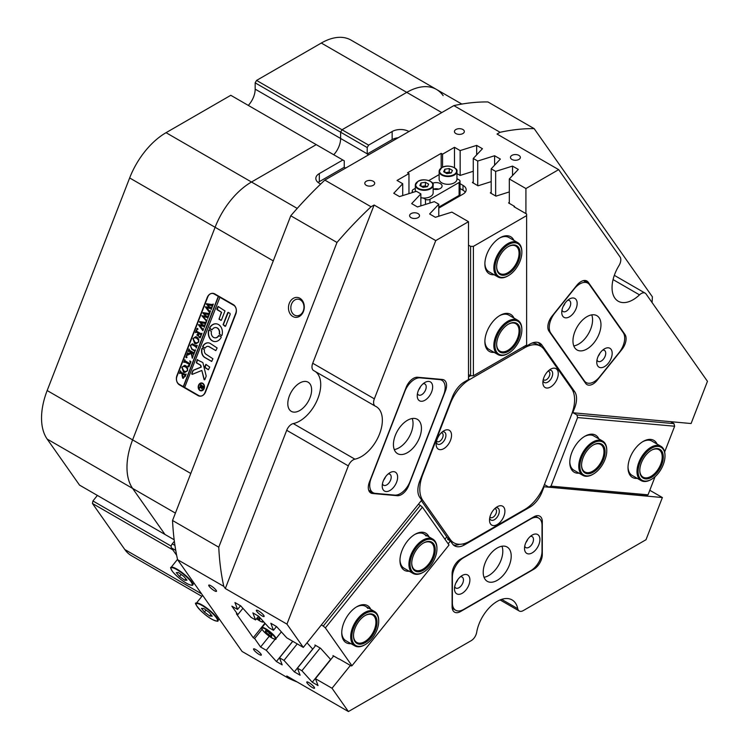 <?xml version="1.0" encoding="UTF-8"?>
<svg xmlns="http://www.w3.org/2000/svg" width="749" height="749" viewBox="0 0 749 749"><rect width="100%" height="100%" fill="white"/><g stroke="black" fill="none" stroke-linecap="round" stroke-linejoin="round"><path stroke-width="1.12" d="M210.872 585.746A4.953 1.049 -141.2 0 0 208.765 585.128A4.953 1.049 -141.2 0 0 210.291 587.562A4.953 1.049 -141.2 0 0 214.373 590.727A4.953 1.049 -141.2 0 0 216.48 591.336A4.953 1.049 -141.2 0 0 214.954 588.911A4.953 1.049 -141.2 0 0 210.872 585.746M255.69 649.514A4.953 1.049 -141.2 0 0 253.583 648.896A4.953 1.049 -141.2 0 0 255.109 651.33A4.953 1.049 -141.2 0 0 259.191 654.495A4.953 1.049 -141.2 0 0 261.307 655.103A4.953 1.049 -141.2 0 0 259.772 652.679A4.953 1.049 -141.2 0 0 255.69 649.514M258.499 610.875A4.953 1.049 -141.2 0 0 256.383 610.257A4.953 1.049 -141.2 0 0 257.918 612.682A4.953 1.049 -141.2 0 0 262 615.856A4.953 1.049 -141.2 0 0 264.107 616.464A4.953 1.049 -141.2 0 0 262.581 614.04A4.953 1.049 -141.2 0 0 258.499 610.875M308.916 682.611A4.953 1.049 -141.2 0 0 306.809 682.002A4.953 1.049 -141.2 0 0 308.345 684.427A4.953 1.049 -141.2 0 0 312.417 687.591A4.953 1.049 -141.2 0 0 314.533 688.2A4.953 1.049 -141.2 0 0 312.998 685.775A4.953 1.049 -141.2 0 0 308.916 682.611M398.196 137.741A11.881 6.863 -0 0 0 392.148 139.614L367.216 154.013A16.244 9.381 120 0 0 367.216 153.835L340.608 138.462A16.244 9.381 -60 0 1 333.754 154.743A16.244 9.381 -60 0 0 340.608 138.462L340.608 132.18L342.003 129.755L368.62 145.119L367.216 147.544L255.166 82.849L256.561 80.424L321.312 43.039A59.424 34.314 -60 0 1 351.028 40.1L436.47 89.431A59.424 34.314 120 0 0 406.754 92.37L342.003 129.755L406.754 92.37A59.424 34.314 -60 0 1 436.47 89.431A59.424 34.314 120 0 1 443.146 95.619M367.216 154.013L368.62 154.818M299.909 298.271A9.999 7.893 -84.9 0 0 289.301 303.298A9.999 7.893 -84.9 0 0 292.84 316.499A9.999 7.893 -84.9 0 0 303.448 311.472A9.999 7.893 -84.9 0 0 299.909 298.271M300.349 299.9A8.323 6.563 -84.9 0 0 298.149 299.188A8.323 6.563 -84.9 0 0 291.099 305.461A8.323 6.563 -84.9 0 0 294.46 315.057A8.323 6.563 -84.9 0 0 296.67 315.769A8.323 6.563 -84.9 0 0 303.71 309.496A8.323 6.563 -84.9 0 0 300.349 299.9M462.891 129.511A4.953 2.856 0 0 0 457.489 128.894A4.953 2.856 0 0 0 454.437 131.534A4.953 2.856 0 0 0 455.879 133.556A4.953 2.856 0 0 0 461.281 134.174A4.953 2.856 0 0 0 464.333 131.534A4.953 2.856 0 0 0 462.891 129.511M373.245 181.267A4.953 2.856 0 0 0 367.843 180.649A4.953 2.856 0 0 0 364.791 183.29A4.953 2.856 0 0 0 366.242 185.312A4.953 2.856 0 0 0 371.635 185.93A4.953 2.856 0 0 0 374.697 183.29A4.953 2.856 0 0 0 373.245 181.267M518.917 155.389A4.953 2.856 0 0 0 513.514 154.771A4.953 2.856 0 0 0 510.462 157.412A4.953 2.856 0 0 0 511.913 159.434A4.953 2.856 0 0 0 517.306 160.052A4.953 2.856 0 0 0 520.368 157.412A4.953 2.856 0 0 0 518.917 155.389M418.064 213.615A4.953 2.856 0 0 0 412.671 212.997A4.953 2.856 0 0 0 409.609 215.637A4.953 2.856 0 0 0 411.061 217.659A4.953 2.856 0 0 0 416.453 218.277A4.953 2.856 0 0 0 419.515 215.637A4.953 2.856 0 0 0 418.064 213.615M572.255 412.699L691.093 423.531L707.459 381.325L646.069 293.992A7.921 4.578 120 0 0 645.179 293.159A7.921 4.578 120 0 0 641.219 293.552A7.921 4.578 120 0 0 639.506 294.863L613.066 279.592M348.332 465.887L286.708 430.301A7.921 4.578 -60 0 1 291.558 424.271A7.921 4.578 -60 0 1 293.271 423.588L354.904 459.165A7.921 4.578 120 0 0 353.191 459.849A7.921 4.578 120 0 0 348.332 465.887L286.942 624.114L225.318 588.527L223.792 586.364L177.569 559.672L242.077 651.452L288.299 678.135L286.773 675.972L348.407 711.55L332.032 688.256L350.392 665.421M413.411 378.376A11.881 6.863 120 0 0 406.136 387.43L369.435 482.01A11.881 6.863 120 0 0 370.774 492.954A11.881 6.863 120 0 0 372.515 493.497L397.26 495.707A11.881 6.863 120 0 0 408.739 485.521L445.44 390.941A11.881 6.863 120 0 0 444.101 379.996A11.881 6.863 120 0 0 442.359 379.462L417.614 377.253A11.881 6.863 120 0 0 413.411 378.376M580.99 281.624A11.881 6.863 120 0 0 576.786 285.35L552.041 316.134A11.881 6.863 120 0 0 548.97 331.17L585.662 383.376A11.881 6.863 120 0 0 587.001 384.612A11.881 6.863 120 0 0 597.15 380.305L621.895 349.521A11.881 6.863 120 0 0 624.966 334.485L588.274 282.279A11.881 6.863 120 0 0 586.935 281.034A11.881 6.863 120 0 0 580.99 281.624M494.406 519.703A6.938 4.007 120 0 0 499.265 511.96A6.938 4.007 120 0 0 495.641 507.85A6.938 4.007 120 0 1 497.167 507.775A6.938 4.007 120 0 1 498.45 514.891A6.938 4.007 120 0 1 491.644 520.312A6.938 4.007 120 0 1 489.659 518.214A6.938 4.007 120 0 0 494.406 519.703M489.93 516.941A4.953 2.856 120 0 0 490.529 517.522A4.953 2.856 120 0 0 493.001 517.278A4.953 2.856 120 0 0 496.241 512.915A4.953 2.856 120 0 0 495.482 508.946A4.953 2.856 120 0 0 494.677 508.711M547.772 382.14A6.938 4.007 120 0 0 552.64 374.397A6.938 4.007 120 0 0 549.017 370.287A6.938 4.007 120 0 1 550.543 370.212A6.938 4.007 120 0 1 551.826 377.327A6.938 4.007 120 0 1 545.01 382.748A6.938 4.007 120 0 1 543.034 380.651A6.938 4.007 120 0 0 547.772 382.14M543.297 379.378A4.953 2.856 120 0 0 543.896 379.958A4.953 2.856 120 0 0 546.377 379.715A4.953 2.856 120 0 0 549.607 375.352A4.953 2.856 120 0 0 548.848 371.382A4.953 2.856 120 0 0 548.053 371.148M441.03 443.773A6.938 4.007 120 0 0 445.889 436.021A6.938 4.007 120 0 0 442.266 431.92A6.938 4.007 120 0 1 443.792 431.836A6.938 4.007 120 0 1 445.075 438.961A6.938 4.007 120 0 1 438.268 444.382A6.938 4.007 120 0 1 436.283 442.284A6.938 4.007 120 0 0 441.03 443.773M436.555 441.011A4.953 2.856 120 0 0 437.154 441.592A4.953 2.856 120 0 0 439.626 441.348A4.953 2.856 120 0 0 442.865 436.976A4.953 2.856 120 0 0 442.107 433.016A4.953 2.856 120 0 0 441.301 432.782M299.712 410.527A16.834 9.718 120 0 0 310.713 395.687A16.834 9.718 120 0 0 308.129 382.196A16.834 9.718 120 0 0 299.712 383.029A16.834 9.718 120 0 0 288.711 397.869A16.834 9.718 120 0 0 291.295 411.36A16.834 9.718 120 0 0 299.712 410.527M501.624 599.369L517.746 608.675A29.717 17.152 120 0 0 512.063 599.912A29.717 17.152 120 0 0 497.205 601.381A29.717 17.152 120 0 0 476.664 632.39A7.921 4.578 120 0 1 471.187 640.667L348.407 711.55M286.942 624.114L303.317 647.408L286.727 637.82L276.578 626.585L270.81 623.252L273.469 630.293L269.013 627.718L258.648 616.23L252.881 612.897L255.54 619.938L251.084 617.373L240.719 605.875L234.952 602.542L237.555 609.433L231.881 606.166L237.836 614.629L236.431 613.824L253.246 637.736L254.641 638.541L260.596 647.014L266.269 650.291L276.409 661.536L282.176 664.859L279.517 657.819L283.974 660.393L294.338 671.881L300.106 675.214L297.447 668.174L301.903 670.739L312.267 682.236L318.035 685.569L315.432 678.678L332.032 688.256M517.746 608.675A7.921 4.578 120 0 0 519.263 611.015A7.921 4.578 120 0 0 523.223 610.622L646.003 539.729L662.378 497.533L649.795 490.277M408.963 131.534A11.881 6.863 -0 0 0 392.148 131.534L368.62 145.119M175.406 513.112L132.61 488.404A59.424 34.314 -60 0 1 132.61 439.878L215.094 227.284L132.61 439.878A59.424 34.314 120 0 0 132.61 488.404L47.168 439.073L79.544 485.127L164.986 534.458L132.61 488.404L164.986 534.458L174.171 539.767M525.92 213.615L525.92 188.542L558.66 169.639L620.06 256.973A7.921 4.578 120 0 1 618.964 265.633A29.717 17.152 120 0 0 618.206 301.21A29.717 17.152 120 0 0 639.506 294.863M525.92 345.429L525.92 346.403L525.077 345.916M572.751 390.566L574.68 391.68L542.004 345.195A19.811 11.441 -60 0 0 539.776 343.136A19.811 11.441 -60 0 0 529.871 344.119L525.92 346.403M574.68 391.68A19.811 11.441 -60 0 1 574.68 407.849L573.762 407.325M572.695 412.952L574.68 407.849M542.304 521.641A11.881 6.863 120 0 0 539.842 516.201A11.881 6.863 120 0 0 533.906 516.791L460.504 559.166A11.881 6.863 120 0 0 452.106 573.725L452.106 606.718A11.881 6.863 120 0 0 454.559 612.158A11.881 6.863 120 0 0 460.504 611.568L533.906 569.193A11.881 6.863 120 0 0 542.304 554.635L542.304 521.641L541.227 521.023M662.378 497.533L543.559 486.71M541.199 491.597L542.004 492.056L543.98 486.962M542.004 492.056A19.811 11.441 -60 0 1 529.871 507.148L528.916 506.596M462.919 543.943L464.53 544.869L529.871 507.148M464.53 544.869A19.811 11.441 -60 0 1 454.624 545.852A19.811 11.441 -60 0 1 452.405 543.793L450.421 540.975L448.155 543.793M354.904 459.165A29.717 17.152 120 0 0 379.275 434.654A29.717 17.152 120 0 0 376.204 406.623A29.717 17.152 120 0 0 375.446 406.23A7.921 4.578 120 0 1 375.24 406.127A7.921 4.578 120 0 1 374.35 398.833L435.74 240.607L468.49 221.695L468.49 379.556L464.53 381.84A19.811 11.441 -60 0 0 452.405 396.933L419.73 481.139A19.811 11.441 -60 0 0 419.73 497.308L421.706 500.126L303.317 647.408M509.32 203.382L509.32 178.964L518.299 169.424L512.531 166.091L495.651 171.39L491.194 168.825L500.369 159.078L494.602 155.745L477.722 161.035L473.265 158.47L482.44 148.723L476.673 145.39L460.148 150.577L454.484 147.3L454.484 167.71M525.92 188.542L509.32 178.964M512.531 175.556L512.531 166.091M495.651 195.976L495.651 171.39M491.194 193.401L491.194 168.825M494.602 165.201L494.602 155.745M477.722 185.621L477.722 161.035M473.265 183.056L473.265 158.47M476.673 154.856L476.673 145.39M460.148 175.425L460.148 150.577M402.728 195.592L402.728 183.73L393.749 193.27L399.517 196.594L416.397 191.304L420.854 193.869L411.678 203.616L417.446 206.949L434.326 201.65L438.783 204.224L429.608 213.971L435.375 217.304L451.89 212.117L468.49 221.695M441.18 167.991L441.18 153.367L407.559 172.776L408.963 173.581L397.054 180.453L402.728 183.73M420.854 205.881L420.854 193.869M438.783 216.236L438.783 204.224M441.18 153.367L442.575 154.172L454.484 147.3M558.66 169.639L497.036 134.052L500.079 132.292L453.857 105.609L324.841 180.097A307.034 177.27 120 0 0 290.771 215.778L336.994 242.461L218.764 547.191A307.034 177.27 120 0 0 223.792 586.364M435.74 240.607L374.116 205.02L371.064 206.78L324.841 180.097M371.064 206.78A307.034 177.27 120 0 0 336.994 242.461M288.299 678.135A307.034 177.27 120 0 0 297.166 681.965M652.079 302.54A307.034 177.27 120 0 0 652.388 296.838L534.149 128.631A307.034 177.27 120 0 0 500.079 132.292M286.708 430.301L225.318 588.527M534.149 128.631L487.927 101.948A307.034 177.27 120 0 0 453.857 105.609M218.764 547.191L172.542 520.499A307.034 177.27 120 0 0 177.569 559.672M172.542 520.499L290.771 215.778M315.376 371.56A29.717 17.152 -60 0 1 317.333 399.826A29.717 17.152 -60 0 1 293.271 423.588M313.812 370.652A7.921 4.578 -60 0 1 313.616 370.549A7.921 4.578 -60 0 1 312.726 363.246L374.35 398.833M374.116 205.02L312.726 363.246M345.645 168.085L344.25 167.27A16.244 9.381 120 0 1 344.25 167.093L344.25 160.801L342.845 159.996L319.317 173.581A11.881 6.863 -0 0 0 315.835 178.431A11.881 6.863 -0 0 0 319.317 183.29L320.666 184.067M342.845 159.996L316.237 144.632L251.486 182.016L316.237 144.632L230.795 95.301L166.044 132.685L251.486 182.016A59.424 34.314 120 0 0 215.094 227.284A59.424 34.314 -60 0 1 251.486 182.016L297.222 208.419M179.488 384.892L197.979 395.566A7.134 5.627 -84.9 0 0 199.861 396.174A7.134 5.627 -84.9 0 0 205.544 391.98L235.795 314A7.134 5.627 -84.9 0 0 233.276 304.59L214.785 293.917A7.134 5.627 -84.9 0 0 212.903 293.318A7.134 5.627 -84.9 0 0 207.22 297.503L176.97 375.483A7.134 5.627 -84.9 0 0 179.488 384.892L180.397 384.977M242.919 608.31L237.836 614.629M254.641 638.541L262.094 629.272M260.596 647.014L269.247 636.247M442.575 167.186L442.575 154.172M408.963 173.581L408.963 193.635M333.661 656.002L315.432 678.678M448.136 538.718L447.621 539.355L450.421 540.975M330.599 659.42L312.267 682.236M315.713 645.46L297.447 668.174M320.16 648.025L301.903 670.739M312.67 649.074L294.338 671.881M292.784 641.322L279.517 657.819M297.231 643.897L283.974 660.393M292.69 641.275L276.409 661.536M275.267 639.084L266.269 650.291M240.513 605.754L237.555 609.433M258.564 616.174L255.54 619.938M276.493 626.529L273.469 630.293M541.433 346.759L539.205 343.585A19.811 11.441 120 0 0 538.278 342.499M453.323 544.869A19.811 11.441 120 0 0 459.614 544.289M253.246 637.736L264.931 623.196M367.216 153.835L367.216 147.544M344.25 167.27L319.317 181.67A11.881 6.863 -0 0 0 318.119 182.475M494.143 274.743A21.393 12.349 -60 0 1 484.875 263.994A21.393 12.349 -60 0 1 500.004 237.789L500.004 237.789A21.393 12.349 -60 0 1 513.945 240.438M508.412 275.632A19.015 10.982 120 0 0 521.744 254.37A19.015 10.982 120 0 0 521.856 252.347A19.015 10.982 120 0 0 509.264 244.118A19.015 10.982 120 0 0 495.07 265.848A19.015 10.982 120 0 0 508.412 275.632L507.85 275.96A19.811 11.441 -60 0 1 497.945 276.943A19.811 11.441 -60 0 1 493.956 265.764A19.811 11.441 -60 0 1 503.319 247.095A19.811 11.441 -60 0 1 517.756 242.629L508.786 237.452A19.811 11.441 120 0 0 499.433 238.135M494.143 352.376A21.393 12.349 -60 0 1 484.875 341.628A21.393 12.349 -60 0 1 500.004 315.423L500.004 315.423A21.393 12.349 -60 0 1 513.945 318.072M508.412 353.275A19.015 10.982 120 0 0 510.097 352.17A19.015 10.982 120 0 0 521.856 329.981A19.015 10.982 120 0 0 506.727 323.315A19.015 10.982 120 0 0 494.986 346.469A19.015 10.982 120 0 0 508.412 353.275L507.85 353.594A19.811 11.441 -60 0 1 497.945 354.577A19.811 11.441 -60 0 1 494.593 339.831A19.811 11.441 -60 0 1 506.09 322.388A19.811 11.441 -60 0 1 517.756 320.263L508.786 315.095A19.811 11.441 120 0 0 499.433 315.769M468.49 245.148L470.587 246.365L473.396 246.365L526.622 215.628L526.622 214.017L514.011 206.733L514.572 206.415L508.58 202.951L509.32 202.174M473.396 246.365L473.396 375.755L470.587 375.755L470.587 246.365M526.622 215.628L526.622 345.027L473.396 375.755M491.194 181.632L478.021 185.799L472.404 182.55L473.265 181.642M473.265 171.287L460.092 175.444L456.956 173.628M438.783 208.119L463.022 194.122A10.701 6.179 0 0 0 466.159 189.75A10.701 6.179 0 0 0 463.022 185.387L460.036 183.655M509.32 191.922L495.95 196.144L490.333 192.905L491.194 191.997M514.572 207.061L514.572 206.415M468.49 374.537L470.587 375.755L468.49 376.972M484.884 340.964A19.811 11.441 120 0 0 488.985 349.399L497.945 354.577M484.884 263.33A19.811 11.441 120 0 0 488.985 271.765L497.945 276.943M465.298 192.184A10.701 6.179 0 0 0 463.022 190.237L460.036 188.514M351 643.663A21.393 12.349 -60 0 1 343.763 640.479A21.393 12.349 -60 0 1 341.741 632.914A21.393 12.349 -60 0 1 356.861 606.709A21.393 12.349 -60 0 1 369.969 607.879A21.393 12.349 -60 0 1 370.811 609.358M367.871 608.441A19.811 11.441 120 0 0 365.652 606.381A19.811 11.441 120 0 0 356.29 607.055M341.75 632.25A19.811 11.441 120 0 0 343.613 638.625A19.811 11.441 120 0 0 345.841 640.685L354.801 645.863A19.811 11.441 -60 0 1 351.478 631.023A19.811 11.441 -60 0 1 374.612 611.549A19.811 11.441 -60 0 1 378.713 620.621L378.713 621.267A19.015 10.982 120 0 0 367.516 612.429A19.015 10.982 120 0 0 352.573 631.257A19.015 10.982 120 0 0 365.269 644.561A19.015 10.982 120 0 0 377.964 626.81A19.015 10.982 120 0 0 378.713 621.267M409.226 571.234A21.393 12.349 -60 0 1 401.988 568.042A21.393 12.349 -60 0 1 399.966 560.477A21.393 12.349 -60 0 1 415.086 534.28A21.393 12.349 -60 0 1 428.194 535.451A21.393 12.349 -60 0 1 429.037 536.921M426.097 536.012A19.811 11.441 120 0 0 423.878 533.943A19.811 11.441 120 0 0 414.515 534.617M399.975 559.812A19.811 11.441 120 0 0 401.839 566.188A19.811 11.441 120 0 0 404.067 568.257L413.027 573.425A19.811 11.441 -60 0 1 410.742 555.365A19.811 11.441 -60 0 1 432.838 539.121A19.811 11.441 -60 0 1 436.939 548.184L436.939 548.839A19.015 10.982 120 0 0 426.911 539.608A19.015 10.982 120 0 0 411.791 555.721A19.015 10.982 120 0 0 423.494 572.124A19.015 10.982 120 0 0 435.206 557.471A19.015 10.982 120 0 0 436.939 548.839M351.974 665.749L325.366 627.887L323.259 626.08L420.301 505.36L422.408 507.157L449.016 545.019L351.974 665.749L351.272 665.936L339.082 658.895M422.408 507.157L325.366 627.887M307.024 642.801L312.745 649.149M315.292 645.975L314.926 645.001L320.535 648.241L330.768 659.607M333.286 656.461L332.959 655.59L338.951 659.054M321.349 624.975L323.259 626.08M444.934 539.214L446.797 536.893M418.391 504.255L420.301 505.36M637.277 478.386A21.393 12.349 -60 0 1 628.018 467.629A21.393 12.349 -60 0 1 630.04 457.723A21.393 12.349 -60 0 1 643.148 441.433A21.393 12.349 -60 0 1 657.088 444.073M628.027 466.964A19.811 11.441 120 0 0 632.119 475.409L641.088 480.577A19.811 11.441 -60 0 1 638.803 462.498A19.811 11.441 -60 0 1 654.383 445.777A19.811 11.441 -60 0 1 660.89 446.273A19.811 11.441 -60 0 1 665 455.336L665 455.982A19.015 10.982 120 0 0 654.813 446.807A19.015 10.982 120 0 0 638.504 467.516A19.015 10.982 120 0 0 648.288 480.699A19.015 10.982 120 0 0 651.546 479.276A19.015 10.982 120 0 0 665 455.982M579.052 473.181A21.393 12.349 -60 0 1 569.792 462.433A21.393 12.349 -60 0 1 571.815 452.527A21.393 12.349 -60 0 1 584.922 436.227A21.393 12.349 -60 0 1 598.863 438.877M569.802 461.768A19.811 11.441 120 0 0 573.893 470.203L582.862 475.381A19.811 11.441 -60 0 1 582.45 475.128A19.811 11.441 -60 0 1 583.068 452.153A19.811 11.441 -60 0 1 602.664 441.067A19.811 11.441 -60 0 1 603.067 441.32A19.811 11.441 -60 0 1 606.774 450.14L606.774 450.786A19.015 10.982 120 0 0 603.217 442.322A19.015 10.982 120 0 0 584.22 452.377A19.015 10.982 120 0 0 583.424 474.772A19.015 10.982 120 0 0 593.32 474.08A19.015 10.982 120 0 0 606.774 450.786M670.636 421.696L673.95 423.616L674.643 426.228L664.653 451.984M655.057 476.71L648.035 494.817L645.928 495.819L548.886 487.15L550.992 486.148L577.601 417.558L576.908 414.946L673.95 423.616M674.643 426.228L577.601 417.558M550.992 486.148L648.035 494.817M573.594 413.036L576.908 414.946M544.411 484.566L548.886 487.15M602.664 441.067L593.704 435.899A19.811 11.441 120 0 0 584.351 436.573M660.89 446.273L651.93 441.095A19.811 11.441 120 0 0 642.576 441.77M492.861 525.517A10.898 6.292 120 0 0 503.571 516.997A10.898 6.292 120 0 0 501.549 505.8A10.898 6.292 120 0 0 497.205 506.764A10.898 6.292 120 0 0 489.5 520.106A10.898 6.292 120 0 0 492.861 525.517M546.236 387.954A10.898 6.292 120 0 0 556.938 379.434A10.898 6.292 120 0 0 554.915 368.246A10.898 6.292 120 0 0 550.581 369.201A10.898 6.292 120 0 0 542.875 382.542A10.898 6.292 120 0 0 546.236 387.954M439.485 449.578A10.898 6.292 120 0 0 450.196 441.067A10.898 6.292 120 0 0 448.174 429.87A10.898 6.292 120 0 0 443.829 430.834A10.898 6.292 120 0 0 436.124 444.176A10.898 6.292 120 0 0 439.485 449.578M457.077 544.027A31.692 18.294 120 0 0 469.707 541.237L524.703 509.489A31.692 18.294 120 0 0 544.111 485.343L571.599 414.478A31.692 18.294 120 0 0 571.599 388.6L544.111 349.483A31.692 18.294 120 0 0 540.544 346.178A31.692 18.294 120 0 0 524.703 347.751L469.707 379.5A31.692 18.294 120 0 0 450.299 403.645L422.801 474.51A31.692 18.294 120 0 0 422.801 500.388L450.299 539.505A31.692 18.294 120 0 0 453.866 542.81A31.692 18.294 120 0 0 457.077 544.027M421.303 500.622L447.499 537.885L450.299 539.505M453.866 542.81L451.057 541.19A31.692 18.294 -60 0 1 447.499 537.885M531.996 343.079A31.692 18.294 -60 0 1 537.745 344.559L540.544 346.178M431.621 391.942A10.898 6.292 120 0 0 431.621 383.048A10.898 6.292 120 0 0 424.945 382.458A10.898 6.292 120 0 0 418.279 390.753A10.898 6.292 120 0 0 417.24 395.8A10.898 6.292 120 0 0 422.951 401.089A10.898 6.292 120 0 0 431.621 391.942M417.465 393.553A6.338 3.661 120 0 0 418.56 394.976A6.338 3.661 120 0 0 425.61 389.836A6.338 3.661 120 0 0 424.898 384.003A6.338 3.661 120 0 0 423.119 383.769M418.663 389.836A6.338 3.661 120 0 0 420.423 386.849A6.338 3.661 120 0 0 420.498 386.662M396.605 482.197A10.898 6.292 120 0 0 396.605 473.302A10.898 6.292 120 0 0 389.929 472.703A10.898 6.292 120 0 0 383.263 481.008A10.898 6.292 120 0 0 382.224 486.054A10.898 6.292 120 0 0 387.935 491.344A10.898 6.292 120 0 0 396.605 482.197M382.449 483.807A6.338 3.661 120 0 0 383.535 485.23A6.338 3.661 120 0 0 390.594 480.09A6.338 3.661 120 0 0 389.883 474.248A6.338 3.661 120 0 0 388.094 474.023M383.647 480.09A6.338 3.661 120 0 0 385.407 477.094A6.338 3.661 120 0 0 385.473 476.916M419.571 437.556A19.811 11.441 120 0 0 417.343 419.318A19.811 11.441 120 0 0 395.313 435.394A19.811 11.441 120 0 0 397.532 453.632A19.811 11.441 120 0 0 419.571 437.556M394.264 449.587A19.811 11.441 120 0 0 411.164 432.707A19.811 11.441 120 0 0 412.203 418.513M439.551 379.584L420.142 377.852A15.851 9.147 120 0 0 404.834 391.418L371.223 478.068A15.851 9.147 120 0 0 373.002 492.655A15.851 9.147 120 0 0 375.324 493.366L394.732 495.108A15.851 9.147 120 0 0 410.04 481.532L443.651 394.892A15.851 9.147 120 0 0 441.873 380.295A15.851 9.147 120 0 0 439.551 379.584L438.792 379.144M597.805 366.036A10.898 6.292 120 0 0 608.328 363.218A10.898 6.292 120 0 0 611.147 349.437A10.898 6.292 120 0 0 604.48 348.837A10.898 6.292 120 0 0 596.775 362.179A10.898 6.292 120 0 0 597.805 366.036M596.99 359.941A6.338 3.661 120 0 0 597.374 360.7A6.338 3.661 120 0 0 598.086 361.364A6.338 3.661 120 0 0 603.984 358.406A6.338 3.661 120 0 0 605.136 351.047A6.338 3.661 120 0 0 604.424 350.382A6.338 3.661 120 0 0 602.645 350.148M598.189 356.224A6.338 3.661 120 0 0 600.024 353.051M562.789 316.218A10.898 6.292 120 0 0 573.313 313.4A10.898 6.292 120 0 0 576.131 299.619A10.898 6.292 120 0 0 569.455 299.02A10.898 6.292 120 0 0 561.759 312.361A10.898 6.292 120 0 0 562.789 316.218M561.975 310.123A6.338 3.661 120 0 0 562.359 310.882A6.338 3.661 120 0 0 563.07 311.547A6.338 3.661 120 0 0 568.968 308.588A6.338 3.661 120 0 0 570.12 301.229A6.338 3.661 120 0 0 569.409 300.564A6.338 3.661 120 0 0 567.63 300.33M563.173 306.407A6.338 3.661 120 0 0 565.008 303.233M574.839 347.92A19.811 11.441 120 0 0 577.067 349.98A19.811 11.441 120 0 0 595.492 340.739A19.811 11.441 120 0 0 599.097 317.735A19.811 11.441 120 0 0 596.869 315.675A19.811 11.441 120 0 0 578.443 324.916A19.811 11.441 120 0 0 574.839 347.92M573.8 345.935A19.811 11.441 120 0 0 588.471 333.689A19.811 11.441 120 0 0 591.738 314.861M599.677 376.784L619.086 352.639A15.851 9.147 120 0 0 623.187 332.593L589.566 284.77A15.851 9.147 120 0 0 587.787 283.113A15.851 9.147 120 0 0 574.258 288.871L554.85 313.016A15.851 9.147 120 0 0 550.749 333.062L584.37 380.885A15.851 9.147 120 0 0 586.149 382.533A15.851 9.147 120 0 0 599.677 376.784M462.189 575.504L462.189 575.504A10.898 6.292 120 0 0 454.484 588.845A10.898 6.292 120 0 0 462.189 593.292A10.898 6.292 120 0 0 469.895 579.951A10.898 6.292 120 0 0 462.189 575.504L462.189 575.504M454.699 586.607A6.338 3.661 120 0 0 455.795 588.031A6.338 3.661 120 0 0 458.968 587.712A6.338 3.661 120 0 0 463.107 582.132A6.338 3.661 120 0 0 462.133 577.048A6.338 3.661 120 0 0 460.354 576.814M532.221 535.067L532.221 535.067A10.898 6.292 120 0 0 524.515 548.408A10.898 6.292 120 0 0 532.221 552.856A10.898 6.292 120 0 0 539.926 539.514A10.898 6.292 120 0 0 532.221 535.067L532.221 535.067M524.74 546.171A6.338 3.661 120 0 0 525.826 547.594A6.338 3.661 120 0 0 529 547.276A6.338 3.661 120 0 0 533.138 541.696A6.338 3.661 120 0 0 532.164 536.612A6.338 3.661 120 0 0 530.386 536.378M497.205 548.006A19.811 11.441 120 0 0 484.266 565.467A19.811 11.441 120 0 0 487.299 581.336A19.811 11.441 120 0 0 497.205 580.353A19.811 11.441 120 0 0 510.144 562.902A19.811 11.441 120 0 0 507.11 547.023A19.811 11.441 120 0 0 497.205 548.006M484.032 577.292A19.811 11.441 120 0 0 488.797 575.504A19.811 11.441 120 0 0 501.97 546.218M452.377 577.123L452.377 603.001A15.851 9.147 120 0 0 455.664 610.248A15.851 9.147 120 0 0 463.584 609.471L530.816 570.654A15.851 9.147 120 0 0 542.023 551.245L542.023 525.367A15.851 9.147 120 0 0 538.746 518.111A15.851 9.147 120 0 0 530.816 518.898L463.584 557.715A15.851 9.147 120 0 0 452.377 577.123L452.106 576.955M455.898 582.881A6.338 3.661 120 0 0 457.733 579.707M525.938 542.454A6.338 3.661 120 0 0 527.764 539.28M175.743 550.375L171.437 547.884L176.661 555.318M171.437 547.884A3.174 1.826 -60 0 1 172.251 543.877L174.358 541.265M257.122 617.972L259.725 619.479L259.94 618.421L258.152 616.689M271.84 635.358L268.835 632.446L265.614 630.583L265.399 631.641L268.404 634.553L271.625 636.416L271.84 635.358M269.546 633.13L268.404 634.553M266.045 630.836L265.399 631.641M433.493 189.104A5.945 3.427 180 0 1 438.774 189.104M433.137 189.001A5.945 3.427 0 0 0 439.092 189.01A5.945 3.427 0 0 0 442.079 186.033A5.945 3.427 0 0 0 440.337 183.608A5.945 3.427 0 0 0 432.585 183.28M456.956 178.646L459.109 179.891A3.174 1.826 0 0 1 460.036 181.183A3.174 1.826 0 0 1 459.109 182.475L429.973 199.3L429.973 203.016M460.036 181.183L460.036 194.122A3.174 1.826 180 0 1 459.109 195.414L438.783 207.145M425.488 204.43L425.488 199.3L423.288 198.026M412.231 192.605L412.231 190.883A3.174 1.826 0 0 1 413.158 189.591L415.311 188.355M428.793 180.575L439.129 174.601M412.231 190.883A3.174 1.826 0 0 0 413.158 192.184M425.488 199.3A3.174 1.826 0 0 0 429.973 199.3M420.854 197.67A8.913 5.149 0 0 0 430.535 196.547A8.913 5.149 0 0 0 433.137 192.905L433.137 185.143A8.913 5.149 180 0 1 430.535 188.785A8.913 5.149 180 0 1 420.816 189.9A8.913 5.149 180 0 1 415.311 185.143A8.913 5.149 180 0 1 417.923 181.501M421.004 182.962L419.824 185.499L423.045 187.362L427.445 186.679L428.625 184.142L425.404 182.279L421.004 182.962L421.004 186.183M426.986 186.754L425.404 185.836L421.462 186.445M425.404 185.836L425.404 182.279M454.203 167.673A8.913 5.149 180 0 1 456.956 171.399C458.369 168.066 447.771 163.759 441.816 167.579L439.129 171.399L439.129 179.161A8.913 5.149 0 0 0 444.625 183.917A8.913 5.149 0 0 0 454.343 182.803A8.913 5.149 0 0 0 456.956 179.161L456.956 171.399A8.913 5.149 180 0 1 454.343 175.032A8.913 5.149 180 0 1 444.625 176.155A8.913 5.149 180 0 1 439.129 171.399A8.913 5.149 180 0 1 441.732 167.757M444.822 169.218L443.642 171.755L446.863 173.618L451.263 172.935L452.443 170.388L449.222 168.534L444.822 169.218L444.822 172.439M450.804 173L449.222 172.092L445.281 172.701M449.222 172.092L449.222 168.534M184.844 580.278L186.969 580.194L183.748 576.327L178.393 572.554L176.268 572.639L179.488 576.505L184.844 580.278L185.921 578.94M181.118 574.474L179.488 576.505M209.776 616.006L212.21 616.202L209.261 612.476L203.887 608.562L201.453 608.366L204.402 612.092L209.776 616.006L210.928 614.573M206.003 610.098L204.402 612.092M654.401 448.923A16.637 9.606 -60 0 1 662.959 460.457A16.637 9.606 -60 0 1 648.69 478.574A16.637 9.606 -60 0 1 639.786 470.541A16.637 9.606 -60 0 1 651.546 450.168A16.637 9.606 -60 0 1 654.401 448.923M639.786 470.213A15.851 9.147 120 0 0 643.063 477.15A15.851 9.147 120 0 0 648.269 477.544A15.851 9.147 120 0 0 660.74 464.174A15.851 9.147 120 0 0 658.914 449.7A15.851 9.147 120 0 0 653.708 449.306A15.851 9.147 120 0 0 651.265 450.327M651.546 479.276L650.993 479.603A19.811 11.441 -60 0 1 647.595 481.083A19.811 11.441 -60 0 1 641.088 480.577M601.981 444.354A16.637 9.606 -60 0 1 601.288 463.949A16.637 9.606 -60 0 1 584.66 472.75A16.637 9.606 -60 0 1 581.561 465.344A16.637 9.606 -60 0 1 593.32 444.962A16.637 9.606 -60 0 1 601.981 444.354M581.561 465.017A15.851 9.147 120 0 0 584.52 471.748A15.851 9.147 120 0 0 584.838 471.945A15.851 9.147 120 0 0 600.52 463.088A15.851 9.147 120 0 0 601.007 444.7A15.851 9.147 120 0 0 600.689 444.503A15.851 9.147 120 0 0 593.039 445.131M593.32 474.08L592.759 474.398A19.811 11.441 -60 0 1 582.862 475.381M509.882 350.373A16.637 9.606 -60 0 1 496.643 344.54A16.637 9.606 -60 0 1 506.933 325.122A16.637 9.606 -60 0 1 508.412 324.158A16.637 9.606 -60 0 1 520.152 330.112A16.637 9.606 -60 0 1 509.882 350.373M496.643 344.212A15.851 9.147 120 0 0 499.929 351.141A15.851 9.147 120 0 0 509.254 349.446A15.851 9.147 120 0 0 518.448 335.486A15.851 9.147 120 0 0 515.771 323.699A15.851 9.147 120 0 0 508.122 324.326M517.756 320.263A19.811 11.441 -60 0 1 521.856 329.335L521.856 329.981M520.078 255.091A16.637 9.606 -60 0 1 507.663 274.097A16.637 9.606 -60 0 1 496.643 266.906A16.637 9.606 -60 0 1 496.737 265.127A16.637 9.606 -60 0 1 508.412 246.524A16.637 9.606 -60 0 1 520.078 255.091M496.643 266.569A15.851 9.147 120 0 0 499.929 273.507A15.851 9.147 120 0 0 511.473 269.94A15.851 9.147 120 0 0 518.963 255.006A15.851 9.147 120 0 0 515.771 246.065A15.851 9.147 120 0 0 508.122 246.693M517.756 242.629A19.811 11.441 -60 0 1 521.856 251.701L521.856 252.347M376.382 627.082A16.637 9.606 -60 0 1 363.312 643.56A16.637 9.606 -60 0 1 353.5 635.826A16.637 9.606 -60 0 1 354.155 630.976A16.637 9.606 -60 0 1 365.269 615.444A16.637 9.606 -60 0 1 376.382 627.082M353.509 635.498A15.851 9.147 120 0 0 356.786 642.436A15.851 9.147 120 0 0 375.296 626.857A15.851 9.147 120 0 0 372.637 614.985A15.851 9.147 120 0 0 364.988 615.612M365.269 644.561L364.707 644.88A19.811 11.441 -60 0 1 354.801 645.863M413.251 555.833A16.637 9.606 -60 0 1 423.494 543.016A16.637 9.606 -60 0 1 433.737 557.368A16.637 9.606 -60 0 1 420.507 571.468A16.637 9.606 -60 0 1 411.725 563.388A16.637 9.606 -60 0 1 413.251 555.833M411.735 563.061A15.851 9.147 120 0 0 415.012 569.998A15.851 9.147 120 0 0 432.688 557.003A15.851 9.147 120 0 0 430.862 542.548A15.851 9.147 120 0 0 423.213 543.184M423.494 572.124L422.932 572.451A19.811 11.441 -60 0 1 413.027 573.425M201.144 390.463A3.567 2.809 -84.9 0 0 201.266 390.472A3.567 2.809 -84.9 0 0 204.29 387.795A3.567 2.809 -84.9 0 0 202.848 383.675A3.567 2.809 -84.9 0 0 201.902 383.376A3.567 2.809 -84.9 0 0 201.781 383.366M200.077 390.154A3.567 2.809 -84.9 0 0 201.022 390.454A3.567 2.809 -84.9 0 0 204.046 387.767A3.567 2.809 -84.9 0 0 202.605 383.657A3.567 2.809 -84.9 0 0 201.659 383.348A3.567 2.809 -84.9 0 0 198.635 386.035A3.567 2.809 -84.9 0 0 200.077 390.154M202.745 383.291A3.96 3.127 -84.9 0 0 201.696 382.954A3.96 3.127 -84.9 0 0 198.335 385.941A3.96 3.127 -84.9 0 0 199.936 390.51A3.96 3.127 -84.9 0 0 200.985 390.847A3.96 3.127 -84.9 0 0 204.346 387.87A3.96 3.127 -84.9 0 0 202.745 383.291M201.818 382.973A3.96 3.127 -84.9 0 0 198.56 386.035A3.96 3.127 -84.9 0 0 200.18 390.538A3.96 3.127 -84.9 0 0 201.107 390.856M192.006 374.285A0.59 0.468 -84.9 0 0 192.343 374.313L201.827 370.455L204.046 379.425A0.59 0.468 -84.9 0 0 204.908 379.462L206.05 376.541A1.189 0.936 -84.9 0 0 206.106 375.661L202.998 363.087A1.189 0.936 -84.9 0 0 202.52 362.394L197.109 359.801L196.35 362.816L200.18 365.025A1.189 0.936 95.1 0 1 200.657 365.709L201.004 367.094L193.42 370.175A1.189 0.936 -84.9 0 0 192.839 370.821L191.791 373.508A0.59 0.468 -84.9 0 0 192.006 374.285M197.605 359.557L196.594 362.834L200.423 365.044A1.189 0.936 95.1 0 1 200.901 365.727L201.247 367.113L193.663 370.203A1.189 0.936 -84.9 0 0 193.083 370.839L192.034 373.526A0.59 0.468 -84.9 0 0 192.287 374.331M201.827 370.455L204.29 379.443A0.59 0.468 -84.9 0 0 204.561 379.809M212.192 340.804A8.913 7.031 -84.9 0 0 214.551 341.563A8.913 7.031 -84.9 0 0 221.198 337.331L221.049 336.638L218.577 335.646A5.149 4.063 95.1 0 1 214.888 337.818A5.149 4.063 95.1 0 1 213.531 337.378A5.149 4.063 95.1 0 1 211.424 331.517L209.224 329.813L208.69 330.112A8.913 7.031 -84.9 0 0 212.192 340.804M209.214 329.813L208.934 330.14A8.913 7.031 -84.9 0 0 212.435 340.832A8.913 7.031 -84.9 0 0 214.673 341.572M195.526 350.036L194.412 350.214L195.536 349.867L194.674 352.077L194.562 351.028L191.763 349.287L190.293 345.458L192.353 343.8L195.92 345.673L197.287 345.355L196.229 348.07L196.154 347.059L193.102 345.158L191.781 344.643L190.499 345.663L191.875 348.865L194.169 350.186M195.92 345.673L197.221 345.523M192.053 356.402L191.145 353.453L186.426 355.663L187.522 352.835L188.345 353.519L191.135 352.367L188.748 351.066L187.98 351.646L189.038 348.94L189.694 350.429L193.879 352.77L194.637 352.18L193.588 354.886L192.924 353.397L191.229 352.423L192.324 355.981L193.176 355.934L192.287 358.228L191.594 354.942M187.746 353.584L191.238 352.442M192.559 356.281L193.148 356M187.035 357.432L186.361 357.713L185.864 356.87L186.548 356.59L186.801 357.413L186.117 357.694L185.864 356.87L186.548 356.59M189.787 360.915L190.939 361.701L188.917 366.916L187.69 366.336L189.544 364.576L185.181 362.067L183.823 362.385L184.872 359.67L184.937 360.69L189.89 363.677L190.377 362.235L189.787 360.915M187.756 366.158L188.551 366.317L189.179 365.503M189.422 365.521L189.778 364.604L184.46 361.795M185.939 365.812L187.671 368.096L187.55 370.689L184.741 372.562L183.505 372.141L181.82 367.282L184.6 365.362L185.939 365.812M219.691 297.194L233.697 305.274A5.945 4.691 -84.9 0 1 235.795 313.119L204.983 392.542A5.945 4.691 -84.9 0 1 200.255 396.034A5.945 4.691 -84.9 0 1 198.682 395.528L184.675 387.439L219.934 297.213L218.287 296.379L183.271 386.634L179.067 384.209A5.945 4.691 -84.9 0 1 176.97 376.363L207.782 296.941A5.945 4.691 -84.9 0 1 212.51 293.449L214.111 293.599M218.287 296.379L214.083 293.954A5.945 4.691 -84.9 0 0 212.51 293.449M183.374 378.367L182.69 378.179L181.979 375.221L182.522 374.154L180.144 372.936L179.498 373.508L180.556 370.802L181.211 372.29L185.509 374.622L186.155 374.041L185.218 376.447L182.69 378.179L183.252 378.357M182.934 378.198L182.222 375.249L182.765 374.172L180.144 372.936M184.797 374.36L186.145 374.21M197.071 337.134L198.803 339.419L198.682 342.003L195.873 343.875L194.628 343.463L192.952 338.604L195.723 336.676L197.071 337.134M198.991 337.022L200.517 336.292L201.06 334.897L198.644 333.502L198.607 336.058L196.818 335.028L198.41 333.371L196.098 332.107L195.339 332.696L196.388 329.991L197.053 331.479L201.228 333.811L201.987 333.221L200.198 337.836L198.916 337.219L199.683 337.162M196.856 334.925L198.223 334.494L198.41 333.371M197.97 329.251L197.296 329.532L196.8 328.689L197.474 328.408L197.727 329.232L197.053 329.513L196.8 328.689L197.474 328.408M203.541 328.745L202.81 330.609L198.345 324.692L202.37 325.057L199.562 321.564L205.591 322.463L206.331 322.042L205.413 324.411L205.142 323.502L200.732 322.744L203.045 325.16L205.217 324.916L204.252 327.388L203.981 326.414L199.665 325.637L202.913 329.242L203.541 328.745M204.87 322.37L206.415 321.976M202.913 329.242L203.775 328.774M206.996 319.823L206.275 321.686L206.181 320.778L201.809 315.769L205.835 316.125L203.026 312.642L209.055 313.541L209.795 313.119L208.868 315.488L208.606 314.58L204.196 313.822L206.509 316.237L208.681 315.994L207.716 318.465L207.445 317.482L203.129 316.705L206.378 320.319L206.996 319.823M208.334 313.447L209.879 313.054M206.378 320.319L207.239 319.842M210.46 310.901L209.739 312.764L205.273 306.837L209.299 307.202L206.49 303.71L212.519 304.618L213.25 304.197L212.332 306.566L212.07 305.648L207.66 304.89L209.973 307.315L212.145 307.062L211.181 309.543L210.909 308.56L206.593 307.783L209.832 311.397L210.46 310.901M211.798 304.525L213.343 304.131M209.832 311.397L210.703 310.919M223.08 324.682L225.608 326.133L230.055 314.664A1.189 0.936 -84.9 0 0 229.634 313.091L227.78 312.567L223.08 324.682L225.093 326.377M205.17 348.032A3.96 3.127 95.1 0 1 207.997 346.384A3.96 3.127 95.1 0 1 209.046 346.721L215.834 350.607L217.135 347.957L210.3 343.473A7.527 5.936 -84.9 0 0 208.316 342.836A7.527 5.936 -84.9 0 0 202.689 346.431L202.839 347.115L205.17 348.032M206.106 354.305A3.96 3.127 95.1 0 1 204.477 349.811L202.417 348.201L201.893 348.491A7.527 5.936 -84.9 0 0 204.842 357.554L211.639 361.439L212.941 358.78L206.106 354.305M219.27 333.848L221.47 335.552L222.004 335.252A8.913 7.031 -84.9 0 0 216.143 323.802A8.913 7.031 -84.9 0 0 209.495 328.034L209.645 328.727L212.126 329.719A5.149 4.063 95.1 0 1 215.806 327.556A5.149 4.063 95.1 0 1 219.27 333.848L221.47 335.552M209.72 367.085L205.891 364.379L204.589 367.038L208.409 369.744L209.72 367.085M221.367 312.305L219.054 319.355L221.404 320.179L224.981 310.947L218.081 306.463L216.779 309.112L221.61 312.324L219.12 318.737L220.889 320.422M200.189 387.804L199.168 388.441L199.59 387.355L201.753 386.381L200.077 386.091L200.723 384.434L203.035 386.447L203.803 386.212L201.818 388.918L201.444 387.486L200.189 387.804M201.912 386.578L200.451 385.726L200.741 385.033M203.035 386.447L203.653 386.596M202.08 389.003L201.687 387.505M218.53 296.407L183.514 386.653L184.713 387.345M218.202 306.491L217.191 309.768L221.61 312.324M206.012 364.417L205.001 367.684L208.288 369.706M219.036 335.477L218.82 335.664A5.149 4.063 95.1 0 1 215.132 337.836A5.149 4.063 95.1 0 1 215.01 337.827M215.927 327.566A5.149 4.063 95.1 0 1 216.049 327.575A5.149 4.063 95.1 0 1 219.513 333.876M216.264 323.821A8.913 7.031 -84.9 0 0 209.739 328.062L211.901 329.916M202.408 348.191L202.136 348.51A7.527 5.936 -84.9 0 0 205.086 357.573L211.761 361.43M208.119 346.403A3.96 3.127 95.1 0 1 208.241 346.403A3.96 3.127 95.1 0 1 209.289 346.74L215.703 350.569M208.437 342.845A7.527 5.936 -84.9 0 0 202.932 346.459L204.711 348.191M228.286 312.314L223.324 324.701M199.571 388.057L199.59 387.355M199.833 387.373L201.724 386.858M202.286 388.254L203.4 387.214L202.118 386.475L202.436 388.319M203.4 387.214L201.874 386.447M203.213 387.739L203.157 387.196M202.043 388.235L203.063 387.729M181.108 373.217L180.359 372.955L181.108 373.217M179.929 373.068L180.537 371.476M185.031 374.378L185.752 374.64L185.031 374.378M183.308 377.065L185.209 376.391L185.377 375.68L182.981 374.294L182.335 375.052L183.065 377.047L183.842 377.262M185.377 375.68L182.737 374.275M185.209 376.391L185.143 375.661M183.065 377.047L184.966 376.363M184.863 372.562L183.505 372.141M183.748 372.159L181.82 367.282M182.063 367.31L184.722 365.372M185.696 371.626L187.596 370.483L187.568 368.78L185.78 366.954L183.393 366.401M185.78 366.954L183.982 366.345M186.473 371.598L187.353 370.465L187.325 368.761L185.537 366.926M183.149 366.373L182.063 367.413L183.823 370.97L185.818 371.635M188.945 366.841L187.69 366.336M187.999 366.177L188.551 366.317L187.999 366.177M184.245 361.936L184.863 360.344M190.19 362.909L189.89 363.677M190.433 362.928L190.377 362.235M190.62 362.263L189.722 361.093M186.108 356.889L186.782 356.608M191.838 354.96L191.145 353.453M186.744 355.475L187.596 353.285M187.99 353.603L188.589 353.537L187.99 353.603M191.379 352.386L189.347 351.328M189.591 351.356L188.748 351.066M188.392 351.253L189.029 349.614M193.757 354.605L193.579 354.099M193.822 354.118L191.229 352.423M192.371 358.162L192.296 356.43M194.852 351.777L194.562 351.028M194.806 351.047L192.006 349.315L190.293 345.458M190.536 345.486L192.596 343.819M196.163 345.701L197.277 345.523L196.163 345.701M196.407 347.761L196.154 347.059M196.397 347.077L193.102 345.158M193.345 345.177L191.903 344.662M195.995 343.885L194.628 343.463M194.871 343.482L192.952 338.604M193.195 338.623L195.854 336.694M196.818 342.939L198.719 341.806L198.7 340.102L196.903 338.267L194.525 337.715M196.903 338.267L195.115 337.668M197.596 342.911L198.476 341.778L198.457 340.074L196.659 338.248M194.281 337.696L193.186 338.735L194.955 342.293L196.94 342.958M199.234 337.041L200.517 336.292M200.76 336.31L201.06 334.897M201.303 334.915L198.644 333.502M198.644 335.964L196.818 335.028M197.099 334.943L198.223 334.494L197.099 334.943M198.654 333.389L196.697 332.378M196.94 332.397L196.098 332.107M195.742 332.294L196.378 330.665M200.236 337.762L198.916 337.219M197.043 328.717L197.717 328.427M203.054 330.637L202.717 329.71M202.96 329.729L202.146 329.017M202.389 329.036L198.345 324.692M199.412 321.939L202.37 325.057M205.114 322.398L205.835 322.491L205.114 322.398M205.535 324.233L205.142 323.502M205.385 323.521L204.365 323.306M204.608 323.325L200.732 322.744M204.402 327.154L203.981 326.414M204.224 326.433L203.157 326.19M203.4 326.208L199.665 325.637M206.518 321.705L206.181 320.778M206.415 320.806L205.61 320.095M205.853 320.113L201.809 315.769M202.876 313.016L205.835 316.125M208.578 313.475L209.299 313.559L208.578 313.475M208.999 315.31L208.606 314.58M208.849 314.599L207.829 314.383M208.072 314.402L204.196 313.822M207.866 318.231L207.445 317.482M207.688 317.51L206.612 317.267M206.855 317.286L203.129 316.705M209.982 312.782L209.636 311.856M209.879 311.874L209.074 311.172M209.317 311.191L205.273 306.837M206.34 304.085L209.299 307.202M212.042 304.543L212.763 304.637L212.042 304.543M212.463 306.388L212.07 305.648M212.313 305.676L211.293 305.452M211.536 305.48L207.66 304.89M211.33 309.3L210.909 308.56M211.152 308.588L210.076 308.335M210.319 308.363L206.593 307.783M172.841 549.888L92.427 503.459L92.942 500.959L171.193 546.133M201.856 596.344L131.478 555.711A59.424 34.314 -60 0 1 124.802 549.523L92.427 503.459M47.168 439.073A59.424 34.314 -60 0 1 47.168 390.547L129.652 177.953A59.424 34.314 -60 0 1 166.044 132.685M256.561 80.424L342.003 129.755L340.608 132.18L340.608 138.462L255.166 89.14A16.244 9.381 -60 0 1 248.312 105.412M97.379 495.435L92.942 500.959M255.166 89.14L255.166 82.849M441.77 112.584L321.312 43.039M273.273 260.877L129.652 177.953M47.168 390.547L190.789 473.471M542.004 345.195L539.205 343.585M585.194 280.501L588.274 282.279M623.889 333.857L624.966 334.485M621.408 349.24L621.895 349.521M596.579 379.977L597.15 380.305M541.742 554.316L542.304 554.635M533.335 568.865L533.906 569.193M459.427 610.941L460.504 611.568M396.184 495.08L397.26 495.707M408.252 485.24L408.739 485.521M369.435 491.719L372.515 493.497M444.869 390.613L445.44 390.941M198.906 395.65L197.979 395.566M319.317 181.67L319.317 173.581M392.148 139.614L392.148 131.534M463.022 190.237L463.022 185.387M524.703 347.751L523.298 346.937M468.49 378.797L469.707 379.5M422.801 500.388L421.275 499.508M419.384 377.402L420.142 377.852M550.749 333.062L549.991 332.612M583.602 380.445L584.37 380.885M172.251 543.877L174.948 545.431M263.807 621.942L261.204 621.633L256.523 618.711A8.52 1.798 -141.2 0 0 263.451 621.548M274.64 636.978A8.52 1.798 -141.2 0 0 265.605 629.216A8.52 1.798 -141.2 0 0 262.599 630.021A8.52 1.798 -141.2 0 0 271.634 637.783A8.52 1.798 -141.2 0 0 274.64 636.978M265.212 623.505L261.916 627.615A8.913 1.882 38.8 0 1 267.824 630.068A8.913 1.882 38.8 0 1 275.164 636.837A8.913 1.882 38.8 0 1 275.81 638.785L281.362 631.884M459.109 195.414L459.109 182.475M418.204 181.342A8.52 4.915 0 0 0 418.204 188.299A8.52 4.915 0 0 0 430.254 188.299A8.52 4.915 0 0 0 430.254 181.342A8.52 4.915 0 0 0 418.204 181.342M430.385 181.427A8.913 5.149 180 0 1 433.137 185.143C434.56 181.81 423.962 177.513 418.008 181.324L415.311 185.143L415.311 191.641M442.013 167.598A8.52 4.915 0 0 0 442.013 174.554A8.52 4.915 0 0 0 454.063 174.554A8.52 4.915 0 0 0 454.063 167.598A8.52 4.915 0 0 0 442.013 167.598M187.99 584.051A13.473 2.846 -141.2 0 0 190.152 580.634A13.473 2.846 -141.2 0 0 175.247 568.772A13.473 2.846 -141.2 0 0 173.085 572.199A13.473 2.846 -141.2 0 0 187.99 584.051M175.303 568.248A13.866 2.93 38.8 0 1 187.578 577.217A13.866 2.93 38.8 0 1 192.671 584.8C193.13 585.681 191.594 585.456 188.055 584.108C182.157 580.896 177.036 576.758 172.673 571.712C170.66 568.538 170.117 567.115 171.053 567.424A13.866 2.93 38.8 0 1 175.303 568.248M212.65 619.648A13.473 2.846 -141.2 0 0 215.749 616.97A13.473 2.846 -141.2 0 0 201.013 604.92A13.473 2.846 -141.2 0 0 197.914 607.598A13.473 2.846 -141.2 0 0 212.65 619.648M201.078 604.406A13.866 2.93 38.8 0 1 213.081 613.365A13.866 2.93 38.8 0 1 217.884 620.668C218.577 621.679 216.854 621.352 212.716 619.695C201.097 613.646 192.755 601.213 196.266 603.291A13.866 2.93 38.8 0 1 201.078 604.406M233.697 305.274L234.259 305.33M214.083 293.954L214.991 294.039M124.802 549.523L201.593 593.854M614.32 275.342L645.179 293.159M461.824 104.064L436.47 89.431M500.089 599.949L519.263 611.015M313.616 370.549L375.24 406.127M373.002 492.655L368.686 490.164M441.873 380.295L440.066 379.256M587.787 283.113L583.471 280.622M586.149 382.533L584.342 381.494M538.746 518.111L535.301 516.117M455.664 610.248L452.218 608.263M261.916 627.615C261.373 627.559 261.57 628.345 262.515 629.946C266.532 635.714 277.364 641.266 275.81 638.785M452.995 199.917L452.995 198.944M194.038 583.106L192.671 584.8M177.504 559.4L171.053 567.424M219.251 618.974L217.884 620.668M202.651 595.361L196.266 603.291M365.652 606.381L374.612 611.549M432.838 539.121L423.878 533.943M200.255 396.034L201.107 396.109"/></g></svg>
